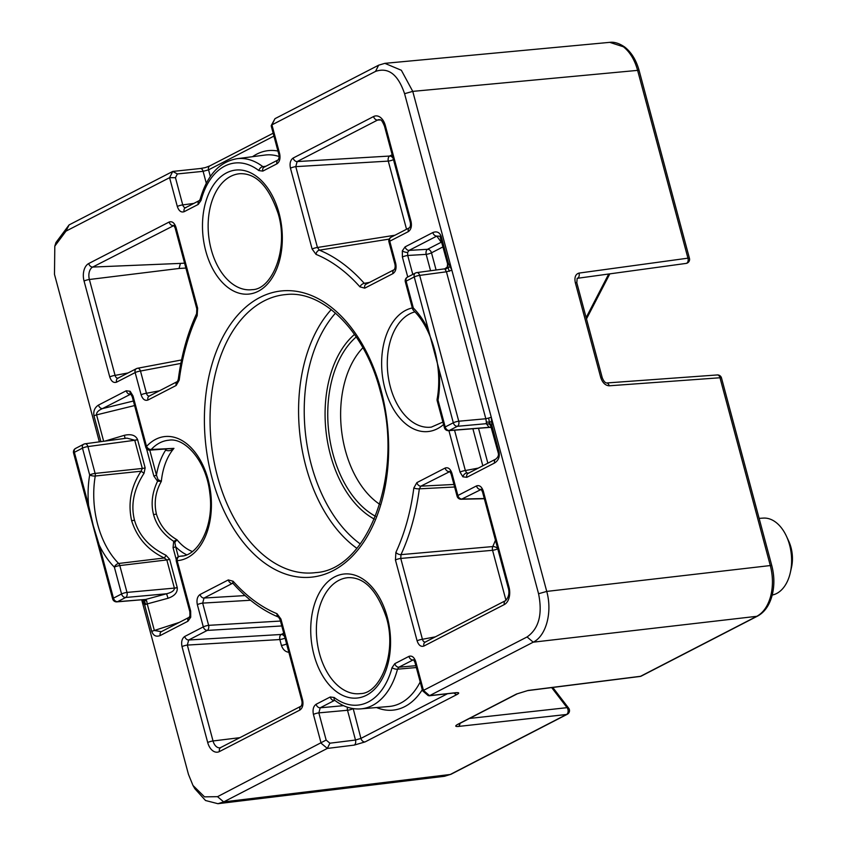 <?xml version="1.0" encoding="UTF-8"?>
<svg xmlns="http://www.w3.org/2000/svg" width="846" height="846" viewBox="0 0 846 846"><rect width="100%" height="100%" fill="white"/><g stroke="black" fill="none" stroke-linecap="round" stroke-linejoin="round"><path stroke-width="1.27" d="M125.071 438.397L124.394 435.299C131.162 433.797 135.55 435.214 137.57 439.55L145.152 467.859L144.042 473.274C133.795 489.147 130.612 504.755 134.482 520.121C138.807 535.349 149.319 547.076 166.017 555.283A4.05 0.74 115.6 0 1 164.314 557.979C147.976 550.249 137.084 537.823 131.638 520.713C127.788 503.18 130.929 486.683 141.071 471.222L144.042 473.274M145.152 467.859A4.05 0.751 165 0 1 142.308 468.451L134.736 440.206L126.953 438.143L85.055 443.78A4.05 2.538 82.3 0 1 87.921 446.582L95.112 473.411L142.308 468.451L141.071 471.222L95.249 476.023A75.167 47.736 -96.1 0 0 97.692 524.531A75.167 47.736 -96.1 0 0 118.673 563.478L164.314 557.979L166.821 559.925L119.804 565.572L126.995 592.412L174.371 588.107A4.05 0.751 165 0 0 177.216 587.515L177.248 587.653C177.681 592.433 174.614 595.975 168.058 598.259L166.567 593.765L125.652 597.488L117.541 601.675L145.671 599.444L116.885 601.866A4.05 2.612 85.5 0 0 117.541 601.675A4.05 3.035 -117.3 0 1 113.449 598.154L121.56 593.966L114.369 567.137A79.217 50.305 83.9 0 1 99.225 545.099L93.272 525.641L88.587 505.379A79.217 50.305 83.9 0 1 89.676 474.966A4.05 1.269 9.6 0 0 95.249 476.023A4.05 2.517 -96 0 0 95.112 473.411A4.05 0.751 -15 0 0 89.676 474.966L82.485 448.137L74.374 452.324L88.587 505.379M166.017 555.283L169.665 559.333A4.05 0.751 165 0 1 166.821 559.925L174.392 588.171C174.403 590.582 171.791 592.454 166.567 593.765L145.671 599.444L146.686 600.924L144.053 600.491L142.9 601.369L144.634 604.869L145.787 604.372L143.651 599.74M132.23 396.721L130.823 394.173A4.05 2.675 127.5 0 1 130.178 391.286L133.034 396.002A4.05 0.751 165 0 0 132.23 396.721L145.745 447.143A4.05 4.05 0 0 0 149.848 450.146L173.948 448.369C171.093 450.791 168.343 451.352 165.689 450.072L165.34 449.416M468.758 473.157L466.706 472.914L465.353 470.545L478.328 468.092M466.706 472.914A4.05 2.675 -52.5 0 0 462.868 476.806L460.023 472.089A4.05 0.751 -15 0 1 465.353 470.545L454.545 430.202M494.561 463.005A4.05 3.035 -117.3 0 1 495.819 459.071L468.092 473.379A4.05 3.035 -117.3 0 0 466.833 477.313L494.561 463.005C498.273 460.626 499.796 457.136 499.129 452.525A4.05 0.592 167 0 0 498.294 453.107A4.05 0.592 167 0 0 498.326 453.149L498.294 453.012A4.05 0.751 -15 0 1 498.262 452.959A4.05 0.751 -15 0 1 499.066 452.24L499.129 452.525M407.613 252.394L409.073 250.395A4.05 3.035 -117.3 0 1 405.086 246.873L402.326 250.86A4.05 1.618 14.9 0 0 407.613 252.394L407.719 255.471A4.05 0.751 165 0 0 402.389 257.015L407.751 277.002M444.837 268.922L446.445 271.788L419.679 275.394A4.05 2.538 82.3 0 0 416.814 272.592A4.05 4.05 0 0 0 415.492 273.015A4.05 3.035 62.7 0 1 416.264 272.772A4.05 2.538 82.3 0 1 416.814 272.592L444.785 268.827L447.217 267.082L447.608 263.931L439.962 236.203L436.8 236.087L409.073 250.395L427.516 249.295L441.2 242.242L436.8 236.087A4.05 3.035 -117.3 0 1 432.814 232.565C436.748 231 439.55 232.269 441.21 236.351A4.05 0.909 163 0 0 440.449 237.208A4.05 0.909 163 0 0 440.48 237.271L440.523 237.409A4.05 0.751 165 0 1 440.491 237.356A4.05 0.751 165 0 1 441.295 236.637L448.412 263.212L447.745 263.666L448.01 267.706L450.146 266.723L448.412 263.212M187.96 621.218L160.232 635.526A4.05 3.035 62.7 0 1 161.491 631.592L189.197 617.294L189.916 615.856A4.05 1.618 -165.1 0 0 190.72 617.231L187.96 621.218A4.05 3.035 -117.3 0 1 189.197 617.294L189.218 617.284M153.581 514.685C150.768 503.867 152.1 492.7 157.568 481.194L153.856 476.055A4.05 0.751 165 0 0 156.457 475.092L158.022 479.619L161.332 481.363C155.453 491.822 153.813 502.736 156.425 514.104C159.883 525.281 166.736 533.837 176.983 539.769L174.826 542.318L175.651 546.728A4.05 0.751 -15 0 1 173.06 547.7L173.684 541.334C163.257 534.344 156.563 525.461 153.581 514.685A4.05 0.751 -15 0 1 156.425 514.104M182.799 555.896L179.838 556.287A58.3 37.023 -96.1 0 0 181.298 556.15C197.975 555.695 214.398 526.17 209.829 493.419C206.667 461.26 184.872 437.266 168.862 440.216A58.3 37.023 -96.1 0 0 159.714 442.881A58.3 37.023 -96.1 0 0 151.223 449.49L173.948 448.369A57.771 36.685 -96.1 0 0 161.332 481.363L157.568 481.194A4.05 0.687 107.2 0 0 158.022 479.619M458.003 724.282L458.585 724.081A4.05 3.035 62.7 0 1 457.792 724.324L516.504 694.027A4.05 3.035 62.7 0 0 517.308 693.783L527.576 690.622A4.05 2.506 82.8 0 0 528.126 690.452L640.549 676.292L756.8 616.311C763.293 612.768 767.904 606.117 770.632 596.345C773.149 586.426 773.033 576.158 770.304 565.551L719.988 377.76L609.194 385.797A4.05 2.58 85.9 0 0 606.508 382.984A4.05 2.58 85.9 0 0 606.497 382.984L717.281 374.947A4.05 2.58 -94.1 0 1 719.988 377.76A4.05 0.751 -15 0 1 721.49 377.94A4.05 4.05 0 0 0 717.281 374.947M579.002 273.089L687.946 258.167A4.05 2.623 -97.8 0 1 686.645 263.233A4.05 2.623 -97.8 0 1 686.085 263.413L577.141 278.334A4.05 2.623 -97.8 0 0 577.141 278.334A4.05 2.623 -97.8 0 0 577.702 278.165A4.05 2.623 -97.8 0 0 579.002 273.089C575.502 274.136 574.275 277.319 575.312 282.649A4.05 0.751 165 0 1 576.824 282.828L602.236 377.686A4.05 0.751 165 0 0 600.734 377.506C602.521 382.762 605.345 385.522 609.194 385.797M623.375 46.773A4.05 2.675 127.5 0 1 624.845 47.143C631.528 52.473 636.298 60.278 639.132 70.556A4.05 0.751 165 0 0 637.62 70.377C634.701 59.876 629.953 52.008 623.375 46.773L609.712 42.353L384.845 63.344L401.364 70.281L412.753 91.379L546.738 591.417C552.544 612.102 546.22 635.864 533.234 642.177L429.599 695.645L455.804 692.694C459.145 692.43 459.59 693.011 457.136 694.429L365.081 741.921A4.05 3.035 -117.3 0 1 365.06 741.931A4.05 3.035 -117.3 0 1 360.914 738.41L447.481 693.741M786.431 536.195L788.705 541.102A27.897 17.713 83.9 0 1 790.978 547.404A27.897 17.713 83.9 0 1 791.518 567.285L790.333 572.562A38.757 24.608 -96.1 0 0 789.582 544.94A38.757 24.608 -96.1 0 0 786.431 536.195A38.757 24.608 -96.1 0 0 763.378 518.101L759.116 518.365M772.229 595.034A38.757 24.608 -96.1 0 0 790.333 572.562M362.913 347.738A89.126 56.597 -96.1 0 0 341.414 429.229A89.126 56.597 -96.1 0 0 379.717 504.311M141.98 599.867L142.9 601.369M141.716 599.888L188.468 774.397L192.994 785.479L204.51 796.847L217.517 796.678L326.144 740.07L329.898 743.2L355.489 740.038L347.516 710.27L318.857 712.871L320.211 707.795L343.55 705.67M416.338 667.536L397.504 669.197L398.889 667.198A4.05 3.035 -117.3 0 1 394.796 663.676L392.036 667.674A69.467 44.119 -96.1 0 1 334.212 697.506L330.236 696.988A4.05 3.035 62.7 0 0 334.329 700.509L320.211 707.795A4.05 3.035 62.7 0 1 316.118 704.274C313.38 706.251 312.481 709.635 313.422 714.426A4.05 0.751 -15 0 1 318.857 712.871L326.144 740.07M423.709 689.723C422.281 690.78 422.196 691.013 423.455 690.41L527.069 636.953C538.86 628.652 542.688 614.249 538.564 593.744L451.88 270.234L450.146 266.723M491.6 421.435L491.262 417.205L488.671 418.051L489.432 422.27L491.262 426.109L491.938 425.665L491.6 421.435L489.432 422.27L486.344 421.953L486.302 423.677L457.4 426.299L449.289 430.487L489.136 427.325A4.05 3.955 142.1 0 1 491.399 427.357M488.671 418.051L485.826 418.759L446.445 271.788L451.88 270.234L404.578 93.695C398.043 74.427 388.367 67.003 375.529 71.413L271.926 124.87L271.228 125.98L278.831 154.374C279.328 156.531 279.106 158.371 278.165 159.894L264.068 167.17A4.05 3.035 -117.3 0 0 262.81 171.104L258.834 170.575A69.467 44.119 -96.1 0 0 201.02 200.417L198.25 204.415L184.132 211.701A4.05 3.035 62.7 0 1 185.39 207.767L199.487 200.491A4.05 3.035 62.7 0 0 198.25 204.415M206.276 183.148L203.103 171.326L177.364 173.938L175.46 177.713L169.591 177.671L65.988 231.138L54.81 246.133L54.482 274.347L99.373 441.855M389.223 239.101L319.397 250.152A190.762 121.147 83.9 0 1 364.266 283.347A4.05 2.337 138.3 0 0 359.941 286.857L364.753 288.158A4.05 3.035 62.7 0 1 366.001 284.224L394.236 269.652A4.05 3.035 62.7 0 0 393.009 273.575C395.748 271.608 396.647 268.224 395.706 263.434A4.05 0.751 -15 0 0 394.902 264.153L388.949 241.924A4.05 0.751 -15 0 1 389.752 241.205L395.706 263.434M312.121 249.031L290.453 168.185A4.05 0.751 -15 0 1 295.783 166.641L317.44 247.487A4.05 0.751 -15 0 0 312.121 249.031L316.023 254.371A4.05 2.961 112.3 0 1 319.397 250.152L317.44 247.487L394.945 235.23M454.619 487L419.33 488.829A190.762 121.147 83.9 0 1 400.983 554.638A4.05 2.147 -155.1 0 1 395.886 552.396L395.431 559.978A4.05 0.751 165 0 1 400.761 558.434L400.983 554.638L492.763 546.558A196.737 124.933 -96.1 0 0 495.46 540.234M416.856 482.632L413.831 487.983A4.05 1.11 -172.6 0 0 419.33 488.829L420.843 486.164A4.05 3.035 -117.3 0 1 416.856 482.632L445.123 468.05A4.05 3.035 -117.3 0 0 449.099 471.582L449.66 471.402M196.811 308.832L196.6 313.665A4.05 2.147 -155.1 0 0 197.171 315.695L197.615 308.113A4.05 0.751 -15 0 0 196.811 308.832L175.154 227.986A4.05 0.751 -15 0 1 175.957 227.267C174.413 222.784 172.14 221.039 169.137 222.033A4.05 3.035 -117.3 0 0 173.123 225.565L173.684 225.385M176.19 385.459L147.934 400.031A4.05 3.035 -117.3 0 1 149.192 396.097L177.427 381.525A4.05 3.035 -117.3 0 0 176.19 385.459L179.215 380.108A4.05 1.11 -172.6 0 1 178.316 379.251L177.449 381.514M278.598 617.136L278.598 617.136A4.05 2.961 -67.7 0 1 277.023 613.72L280.935 619.061A4.05 0.751 165 0 0 280.132 619.769L278.598 617.136C262.249 610.368 247.117 599.19 233.2 583.603L233.2 583.603A4.05 2.337 -41.7 0 1 233.105 581.234L228.304 579.933A4.05 3.035 -117.3 0 0 232.28 583.454L204.023 598.037A4.05 3.035 -117.3 0 1 200.047 594.516C197.308 596.483 196.409 599.867 197.351 604.657A4.05 0.751 165 0 1 202.67 603.113L204.023 598.037L245.097 595.584M365.081 741.921L354.22 745.104L327.307 748.435L223.682 801.902L217.919 803.7L205.515 800.506L194.866 788.726L192.994 785.479M271.28 125.462L274.992 118.662L378.627 65.195L384.845 63.344M54.81 246.133L55.963 242.527L69.076 224.92L172.743 171.431L177.364 173.938M217.517 796.678L223.682 801.902L450.262 774.481A4.05 3.035 62.7 0 0 451.066 774.238L444.499 776.279L450.262 774.481L566.513 714.489L458.363 726.45A4.05 2.654 -96.3 0 0 459.97 723.362M413.62 659.859L413.007 659.912A4.05 3.035 -117.3 0 1 408.914 656.39C411.917 655.396 414.202 657.141 415.746 661.625A4.05 0.751 -15 0 0 414.942 662.344L422.545 690.738L428.129 695.549L429.599 695.645M327.307 748.435L329.898 743.2M364.266 283.347L369.565 282.384M185.887 268.066L179.066 268.468L180.41 263.402L92.69 267.061A9.93 6.303 -96.1 0 0 89.38 279.497L115.077 375.391A4.05 0.751 165 0 0 109.747 376.935C111.291 381.419 113.565 383.164 116.568 382.17A4.05 3.035 62.7 0 1 117.827 378.236L136.418 368.645A4.05 3.035 -117.3 0 1 137.084 368.412A4.05 2.443 -100.7 0 1 137.528 368.264A4.05 4.05 0 0 0 136.418 368.645A4.05 3.035 -117.3 0 0 135.159 372.578L116.568 382.17M173.758 225.374L175.154 227.986M149.858 395.875C148.262 396.393 147.13 395.516 146.443 393.263L159.429 390.82M180.864 363.42L140.489 371.034A4.05 0.751 -15 0 0 135.159 372.578L141.113 394.807A4.05 0.751 -15 0 1 146.443 393.263L140.489 371.034A4.05 2.443 -100.7 0 0 137.528 368.264L181.562 359.962M118.493 378.014C116.896 378.522 115.765 377.654 115.077 375.391L128.063 372.949M280.935 619.061L302.593 699.906A4.05 0.751 165 0 0 301.8 700.615L280.132 619.769M182.017 646.619A4.05 0.751 -15 0 1 187.336 645.075L188.69 639.999A4.05 3.035 62.7 0 1 184.714 636.478C181.975 638.444 181.076 641.828 182.017 646.619L207.704 742.513A13.98 8.872 83.9 0 0 219.474 751.544L299.896 710.048A4.05 3.035 -117.3 0 1 301.134 706.124L301.155 706.103M451.933 473.284L457.887 495.513A4.05 0.751 -15 0 0 457.094 496.232L451.13 474.003A4.05 0.751 -15 0 1 451.933 473.284C450.389 468.8 448.116 467.055 445.123 468.05M449.734 471.391L451.13 474.003M481.226 489.432L461.874 499.045A4.05 3.035 62.7 0 1 457.887 495.513L476.488 485.921A4.05 3.035 62.7 0 0 480.465 489.443L481.025 489.263M481.099 489.263L482.495 491.864A4.05 0.751 165 0 1 483.299 491.145L508.996 587.05A13.98 8.872 83.9 0 1 504.332 604.552L423.909 646.048A4.05 3.035 -117.3 0 1 425.168 642.114L505.591 600.618A4.05 3.035 -117.3 0 0 504.332 604.552M425.834 641.892C424.237 642.41 423.106 641.532 422.429 639.28L435.404 636.837M423.909 646.048C420.917 647.042 418.643 645.308 417.099 640.824A4.05 0.751 -15 0 1 422.429 639.28L400.761 558.434L492.562 550.302A4.05 2.39 84.9 0 1 492.763 546.558A4.05 2.115 -156 0 1 497.681 548.525M406.545 229.255L388.282 161.11L295.783 166.641L297.126 161.575L389.636 156.045L392.163 154.744M290.453 168.185C289.512 163.394 290.411 160.01 293.15 158.043A4.05 3.035 62.7 0 0 297.126 161.575L377.559 120.069L380.51 119.952M411.04 221.472A4.05 0.751 165 0 0 410.236 222.191L384.539 126.297A4.05 0.751 165 0 1 385.342 125.578L411.04 221.472C411.981 226.263 411.082 229.647 408.343 231.614A4.05 3.035 -117.3 0 1 409.57 227.69L409.591 227.68C410.511 226.189 410.733 224.349 410.236 222.191M517.308 693.783L458.585 724.081M273.935 136.1L208.56 169.835L203.103 171.326A4.05 2.517 -95.8 0 0 200.365 168.513L172.743 171.431L169.581 177.681L177.311 206.466C178.855 210.95 181.129 212.695 184.132 211.701M186.162 207.524C184.629 208.021 183.487 207.154 182.747 204.912A4.05 0.751 165 0 0 177.311 206.466M274.971 118.683L271.936 124.87L279.635 153.665A4.05 0.751 165 0 0 278.831 154.374M279.635 153.665C280.576 158.456 279.677 161.84 276.938 163.817A4.05 3.035 -117.3 0 1 278.165 159.894M264.84 166.926L262.852 166.662L265.781 166.281M415.841 665.707L398.889 667.198L413.483 659.743M413.578 659.732L414.942 662.344M174.826 542.318L173.684 541.334L176.983 539.769A57.771 36.685 -96.1 0 0 192.296 551.507M407.381 277.192A4.05 4.05 0 0 0 405.329 281.845A4.05 0.751 -15 0 1 406.122 281.136A4.05 3.035 62.7 0 1 407.381 277.192L415.492 273.015A4.05 3.035 62.7 0 0 414.244 276.949L406.122 281.136L413.313 307.965A79.217 50.305 83.9 0 1 428.457 330.003L414.244 276.949A4.05 0.751 165 0 1 419.679 275.394L458.754 421.223L485.826 418.759L486.344 421.953M491.135 426.31L489.369 424.1L486.302 423.677L489.136 427.325L491.441 427.494M489.369 424.1L489.432 422.27M447.745 263.666L447.28 267.061L448.01 267.706L447.28 267.061M445.44 269.271L448.01 267.706L449.353 271.302M498.262 452.896L491.262 426.109M145.787 604.372L147.236 603.907L146.686 600.924M143.386 599.761L144.053 600.491M160.232 635.526C156.182 637.101 153.359 635.748 151.762 631.454A4.05 0.751 -15 0 1 154.353 630.482L179.32 622.392M134.599 405.562L96.581 414.878A4.05 0.751 165 0 0 93.991 415.851C93.176 411.145 94.678 407.56 98.485 405.086A4.05 3.035 62.7 0 0 102.461 408.607L133.382 401.025M161.332 631.676L154.353 630.482L147.236 603.907L168.058 598.259M190.657 611.076A4.05 0.751 165 0 0 189.853 611.795L176.349 561.363A4.05 0.751 165 0 1 177.142 560.655L190.657 611.076L190.72 617.231M441.813 242.284A4.05 3.035 62.7 0 0 441.2 242.242A4.05 3.934 144.4 0 1 441.771 242.136M439.962 236.203L440.438 237.144M149.774 450.146L156.457 475.092A61.821 39.265 83.9 0 1 165.689 450.072A4.05 1.798 149.9 0 0 166.08 449.385M103.656 441.284L96.581 414.878C96.317 412.499 98.284 410.405 102.461 408.607L130.76 394.12M98.485 405.086L126.213 390.778A4.05 3.035 62.7 0 0 130.189 394.299L130.961 394.289M99.225 545.099L113.449 598.154A4.05 0.751 -15 0 0 112.645 598.873L73.57 453.033A4.05 0.751 -15 0 1 74.374 452.324A4.05 3.035 62.7 0 1 75.622 448.391L83.733 444.203A4.05 4.05 0 0 1 85.055 443.78A4.05 2.538 82.3 0 0 84.515 443.96A4.05 3.035 62.7 0 0 83.733 444.203A4.05 3.035 62.7 0 0 82.485 448.137A4.05 0.751 -15 0 1 87.921 446.582L134.757 440.269A4.05 0.751 165 0 0 137.602 439.677M490.215 427.367L448.634 430.667A4.05 2.612 -94.5 0 0 449.289 430.487A4.05 3.035 62.7 0 1 445.208 426.966L453.319 422.778L439.095 369.723A79.217 50.305 83.9 0 1 438.017 400.126L445.208 426.966A4.05 0.751 165 0 0 444.404 427.685A4.05 4.05 0 0 0 448.634 430.667M428.457 330.003L439.095 369.723M381.091 390.408A143.894 91.379 83.9 0 1 333.123 570.648A143.894 91.379 83.9 0 1 211.965 477.683A143.894 91.379 83.9 0 1 259.923 297.443A143.894 91.379 83.9 0 1 381.091 390.408M217.401 476.118A139.833 88.809 -96.1 0 0 315.759 572.605C367.968 569.802 404.674 473.686 380.288 391.127C364.954 331.093 322.855 290.03 285.937 294.556A139.833 88.809 -96.1 0 0 264.015 300.965A139.833 88.809 -96.1 0 0 217.401 476.118M335.513 313.105A133.805 84.97 -96.1 0 0 305.417 433.089A133.805 84.97 -96.1 0 0 360.28 543.967M356.843 548.303A137.856 87.54 83.9 0 1 299.801 433.691A137.856 87.54 83.9 0 1 331.241 309.594M134.736 440.206A4.05 0.751 163.6 0 0 137.57 439.55M134.482 520.121A4.05 0.751 -15 0 1 131.638 520.713M174.392 588.171A4.05 0.74 166.4 0 0 177.248 587.653M387.288 617.115A62.361 39.603 83.9 0 1 366.508 695.222A62.361 39.603 83.9 0 1 314.003 654.931A62.361 39.603 83.9 0 1 334.783 576.824A62.361 39.603 83.9 0 1 387.288 617.115M319.439 653.376A58.3 37.023 -96.1 0 0 360.449 693.604C379.939 693.667 397.208 653.63 386.495 617.834C377.157 590.36 364.33 576.972 348.013 577.67A58.3 37.023 -96.1 0 0 319.439 653.376M279.053 213.16A62.361 39.603 83.9 0 1 258.263 291.267A62.361 39.603 83.9 0 1 205.758 250.976A62.361 39.603 83.9 0 1 226.548 172.87A62.361 39.603 83.9 0 1 279.053 213.16M211.204 249.422A58.3 37.023 -96.1 0 0 252.214 289.649C271.693 289.702 288.972 249.676 278.249 213.869C268.912 186.406 256.084 173.018 239.778 173.716A58.3 37.023 -96.1 0 0 211.204 249.422M443.558 424.533A62.361 39.603 83.9 0 1 384.909 388.441A62.361 39.603 83.9 0 1 412.319 307.944M414.889 311.878A58.3 37.023 -96.1 0 0 409.781 313.845A58.3 37.023 -96.1 0 0 390.355 386.876A58.3 37.023 -96.1 0 0 431.365 427.114L442.892 422.059M454.069 693.001A4.05 3.035 62.7 0 0 457.104 694.429A4.05 3.035 62.7 0 0 457.136 694.429M210.326 176.423L208.56 169.835A4.05 3.035 -117.3 0 1 209.819 165.901L209.819 165.901C203.706 168.195 206.561 167.339 200.365 168.513M527.069 636.953L533.234 642.177L756.8 616.311A4.05 3.035 62.7 0 0 757.604 616.068C764.551 612.261 769.384 605.419 772.091 595.542A4.05 1.618 -165.1 0 1 770.632 596.345M451.066 774.238L567.317 714.246A4.05 3.035 62.7 0 1 566.513 714.489A4.05 2.654 -96.3 0 0 567.92 709.413A4.05 2.654 -96.3 0 0 567.063 707.658L551.677 687.597M469.519 718.444L567.063 707.658A4.05 2.168 142.5 0 1 568.671 708.187L552.776 687.449M356.272 336.92A98.432 62.509 -96.1 0 0 328.618 430.603A98.432 62.509 -96.1 0 0 375.508 516.293M100.907 441.654L93.991 415.851M130.178 391.286L126.213 390.778M133.034 396.002L146.538 446.434A62.361 39.603 83.9 0 1 208.137 479.65A62.361 39.603 83.9 0 1 177.142 560.655A4.05 3.13 86.2 0 1 179.838 556.287A4.05 2.75 82.4 0 0 179.722 556.298L182.863 555.885M151.762 631.454L144.634 604.869M327.339 748.414L321.12 743.222L313.422 714.426M316.118 704.274L330.236 696.988M394.796 663.676L408.914 656.39M415.746 661.625L423.455 690.41L429.567 695.666M491.938 425.665L499.066 452.24M462.868 476.806L466.833 477.313M460.023 472.089L448.919 430.646M402.326 250.86L402.389 257.015M405.086 246.873L432.814 232.565M276.938 163.817L262.81 171.104M408.343 231.614L389.752 241.205A4.05 3.035 62.7 0 1 391 237.271A4.05 4.05 0 0 0 388.949 241.924M393.009 273.575L364.753 288.158M359.941 286.857A186.723 118.577 -96.1 0 0 316.023 254.371M293.15 158.043L373.572 116.547A13.98 8.872 83.9 0 1 385.342 125.578M417.099 640.824L395.431 559.978M395.886 552.396A186.723 118.577 -96.1 0 0 413.831 487.983M483.299 491.145C481.755 486.672 479.481 484.927 476.488 485.921M109.747 376.935L84.061 281.041A13.98 8.872 83.9 0 1 88.714 263.54L169.137 222.033M175.957 227.267L197.615 308.113M197.171 315.695A186.723 118.577 -96.1 0 0 179.215 380.108M141.113 394.807C142.657 399.291 144.93 401.025 147.934 400.031M184.714 636.478L203.304 626.886L197.351 604.657M200.047 594.516L228.304 579.933M233.105 581.234A186.723 118.577 -96.1 0 0 277.023 613.72M299.896 710.048C302.635 708.081 303.534 704.697 302.593 699.906M447.608 263.867L440.523 237.409M457.792 724.324C454.894 725.963 455.085 726.672 458.363 726.45M528.126 690.452L516.504 694.027M586.141 317.61L608.718 274.009M538.564 593.744L546.738 591.417L770.304 565.551A4.05 0.751 -15 0 1 771.816 565.731L721.49 377.94M600.734 377.506L575.312 282.649M686.085 263.413A4.05 4.05 0 0 0 689.448 258.347A4.05 0.751 165 0 0 687.946 258.167L637.62 70.377L412.753 91.379L404.578 93.695M374.344 519.106A101.245 64.296 83.9 0 1 325.974 430.889A101.245 64.296 83.9 0 1 354.537 334.413M175.46 177.713L182.747 204.912L193.808 203.421M252.542 156.69A78.213 49.671 83.9 0 1 277.943 151.053M199.508 200.481L200.216 199.043C207.154 175.228 219.4 161.787 236.954 158.72A73.517 46.689 83.9 0 1 262.852 166.662A4.05 2.675 -52.4 0 0 258.834 170.575M279.117 156.531A74.162 47.09 -96.1 0 0 265.01 155.061L236.954 158.72M353.184 708.588L360.914 738.41L355.489 740.038A4.05 2.527 -97 0 1 354.22 745.104M422.281 689.723A78.213 49.671 83.9 0 1 376.533 707.542M334.953 700.456L334.329 700.509M392.036 667.674A4.05 1.618 -165.2 0 0 397.504 669.197A73.517 46.689 83.9 0 1 360.882 708.863L389.065 706.484A74.162 47.09 -96.1 0 0 420.198 681.939M478.519 428.298L487.856 463.174M430.561 270.741L426.173 254.371L407.719 255.471L412.795 274.4M443.04 246.863L431.492 252.827L436.102 270.001M482.812 465.776L472.893 428.742M186.585 554.754A61.821 39.265 83.9 0 1 175.651 546.728L178.337 556.753M169.665 559.333L177.216 587.515M176.264 559.661L173.06 547.7M153.856 476.055L146.517 448.666M104.862 441.115L124.394 435.299M378.627 65.195L375.529 71.413M65.988 231.138L69.076 224.92M384.539 126.297C380.689 117.055 380.129 120.745 379.294 119.603A9.93 6.303 -96.1 0 0 377.559 120.069A4.05 3.035 62.7 0 1 373.572 116.547M505.982 600.364L492.562 550.302A4.05 0.751 -15 0 0 497.755 548.821M449.861 471.56L420.843 486.164L453.932 484.462M484.335 498.717L461.091 499.235A4.05 2.686 -91.3 0 0 461.874 499.045L484.282 498.537M240.031 737.649L213.033 740.969A9.93 6.303 -96.1 0 0 220.203 747.79L301.134 706.124C302.064 704.623 302.297 702.783 301.8 700.615M286.614 643.954A4.05 0.751 -15 0 1 281.422 645.435C282.976 649.844 285.715 652.16 289.618 652.361M281.422 645.435L279.846 639.544L187.336 645.075L213.033 740.969A4.05 0.751 -15 0 0 207.704 742.513M281.792 625.955L207.281 630.407L188.69 639.999L281.189 634.479L283.727 633.168M250.553 600.248L202.67 603.113L208.634 625.342L280.47 621.049M233.031 583.433L232.28 583.454M179.066 268.468L89.38 279.497A4.05 0.751 165 0 0 84.061 281.041M173.885 225.544L92.69 267.061A4.05 3.035 -117.3 0 1 88.714 263.54M180.41 263.402L184.576 263.148M393.475 159.64A4.05 0.751 -15 0 1 388.282 161.11A4.05 2.369 86.6 0 1 389.636 156.045A4.05 3.035 -117.3 0 1 393.147 158.414M285.039 638.074A4.05 0.751 -15 0 1 279.846 639.544A4.05 2.369 86.6 0 1 281.189 634.479A4.05 3.035 -117.3 0 1 284.711 636.837M219.474 751.544A4.05 3.035 -117.3 0 1 220.732 747.61M208.634 625.342A4.05 0.751 165 0 0 203.304 626.886A4.05 3.035 -117.3 0 0 207.281 630.407A4.05 2.369 -93.4 0 0 208.634 625.342M508.996 587.05A4.05 0.751 165 0 0 508.192 587.759L482.495 491.864M639.999 676.472A4.05 4.05 0 0 0 641.353 676.049A4.05 3.035 62.7 0 1 640.549 676.292A4.05 2.506 82.8 0 1 639.999 676.472L527.576 690.622M200.216 199.043A4.05 1.618 14.8 0 0 201.02 200.417M429.028 695.824L455.201 692.874A4.05 2.633 -96.4 0 0 455.804 692.694M347.495 707.224A4.05 2.506 84.8 0 0 347.516 710.27A4.05 0.751 165 0 0 352.951 708.715A4.05 3.035 -117.3 0 0 352.909 708.546M334.212 697.506A4.05 2.675 127.6 0 0 334.857 700.393C343.222 706.738 351.894 709.561 360.882 708.863M145.745 447.143A4.05 0.751 165 0 1 146.538 446.434A4.05 2.739 42.7 0 0 151.223 449.49A4.05 2.707 87.3 0 1 149.848 450.146M178.95 556.583A4.05 2.75 82.4 0 1 179.722 556.298A4.05 4.05 0 0 0 176.349 561.363M458.754 421.223A4.05 2.506 84.8 0 1 457.4 426.299A4.05 3.035 62.7 0 1 453.319 422.778A4.05 0.751 165 0 1 458.754 421.223M431.492 252.827A4.05 3.035 62.7 0 0 427.516 249.295A4.05 2.369 86.6 0 0 426.173 254.371A4.05 0.751 165 0 0 431.492 252.827M125.652 597.488A4.05 2.506 -95.2 0 0 126.995 592.412A4.05 0.751 -15 0 0 121.56 593.966A4.05 3.035 -117.3 0 0 125.652 597.488M114.369 567.137A4.05 0.751 -15 0 1 119.804 565.572A4.05 2.527 -96.9 0 0 118.673 563.478A4.05 2.453 -44.8 0 0 114.369 567.137M413.313 307.965A4.05 0.751 165 0 0 412.52 308.684A4.05 4.05 0 0 0 413.557 310.493A4.05 2.453 135.2 0 1 413.313 307.965M437.213 400.845A4.05 0.751 -15 0 1 438.017 400.126A4.05 1.269 9.6 0 1 437.128 399.122A4.05 4.05 0 0 0 437.213 400.845L444.404 427.685M490.5 425.073L498.294 453.107C498.844 455.296 498.019 457.284 495.819 459.071M273.163 133.213L209.819 165.901M444.51 776.279L217.919 803.7M196.6 313.665C187.579 333.25 181.478 355.109 178.316 379.251M457.094 496.232A4.05 4.05 0 0 0 461.091 499.235M508.192 587.759C509.715 592.76 508.848 597.043 505.591 600.618M394.257 269.641L394.236 269.652C395.167 268.171 395.389 266.342 394.902 264.153M391 237.271L409.57 227.69M567.317 714.246A4.05 4.05 0 0 0 568.671 708.187M609.818 273.861L586.49 318.91M624.845 47.143C616.776 41.475 611.224 42.163 609.723 42.353M689.448 258.347L639.132 70.556M641.353 676.049L757.604 616.068M772.091 595.542C774.545 585.897 774.45 575.957 771.816 565.731M577.141 278.334L576.824 282.828M602.236 377.686C603.526 380.912 604.943 382.678 606.508 382.984M455.201 692.874L455.909 692.673M189.916 615.856L189.853 611.795M112.645 598.873A4.05 4.05 0 0 0 116.885 601.866M75.622 448.391A4.05 4.05 0 0 0 73.57 453.033M405.329 281.845L412.52 308.684M437.128 399.122C442.976 367.587 432.285 328.491 413.557 310.493"/></g></svg>
